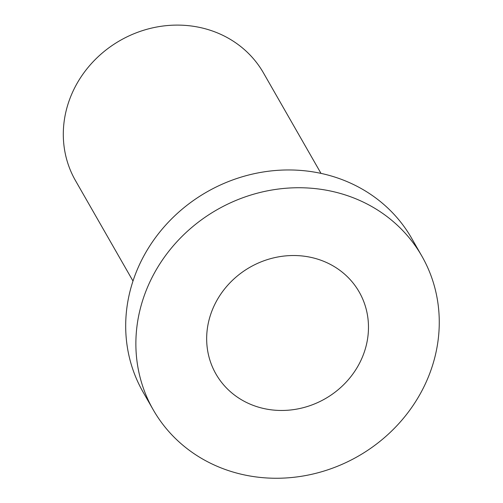 <?xml version="1.0" encoding="UTF-8"?>
<svg xmlns="http://www.w3.org/2000/svg" width="503" height="503" viewBox="0 0 503 503"><rect width="100%" height="100%" fill="white"/><g stroke="black" fill="none" stroke-linecap="round" stroke-linejoin="round"><path stroke-width="0.75" d="M421.854 256.102L411.674 238.328A154.742 142.016 150.2 0 0 206.821 191.976A154.742 142.016 150.2 0 0 143.103 392.114L153.283 409.888A154.742 142.016 150.2 0 0 219.698 467.356A154.742 142.016 150.2 0 0 395.905 426.733A154.742 142.016 150.2 0 0 421.854 256.102A154.742 142.016 150.2 0 0 217 209.757A154.742 142.016 150.2 0 0 153.283 409.888M251.374 404.657A82.53 75.739 150.2 0 0 345.347 382.99A82.53 75.739 150.2 0 0 359.192 291.985A82.53 75.739 150.2 0 0 249.934 267.269A82.53 75.739 150.2 0 0 215.95 374.006A82.53 75.739 150.2 0 0 251.374 404.657M132.993 281.032L75.488 180.608A108.321 99.412 -29.8 0 1 120.091 40.517A108.321 99.412 -29.8 0 1 263.49 72.96L320.996 173.384"/></g></svg>
